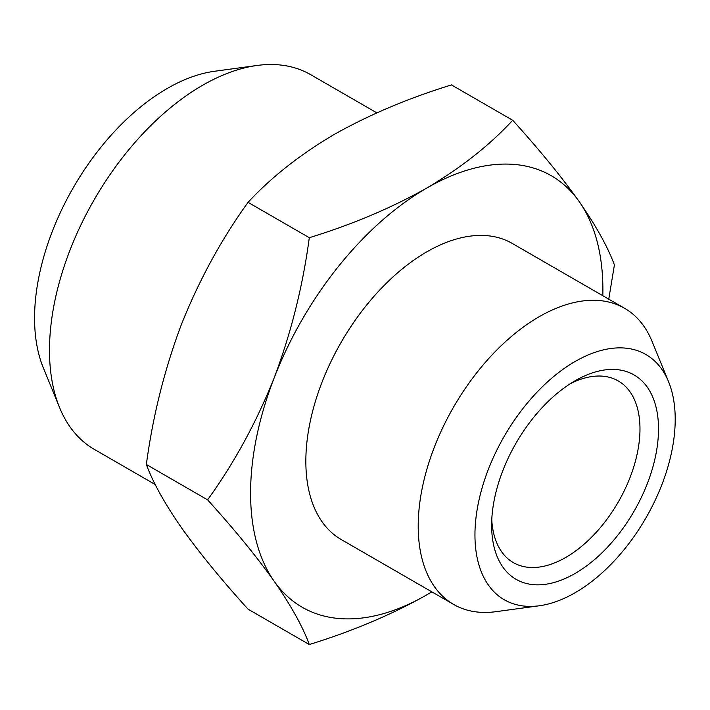 <?xml version="1.0" encoding="UTF-8"?>
<svg xmlns="http://www.w3.org/2000/svg" width="710" height="710" viewBox="0 0 710 710"><rect width="100%" height="100%" fill="white"/><g stroke="black" fill="none" stroke-linecap="round" stroke-linejoin="round"><path stroke-width="1.06" d="M570.308 383.693A104.894 60.563 -60 0 1 618.25 380.933A104.894 60.563 -60 0 1 639.976 428.955A104.894 60.563 -60 0 1 565.808 557.421A104.894 60.563 -60 0 1 513.365 562.613A104.894 60.563 -60 0 1 491.773 519.711M658.516 428.955A118.002 68.133 120 0 0 575.073 380.782A118.002 68.133 120 0 0 491.639 525.302A118.002 68.133 120 0 0 575.082 573.476A118.002 68.133 120 0 0 658.516 428.955M575.082 592.752A141.609 81.757 120 0 0 668.616 381.865A141.609 81.757 120 0 0 504.278 436.251A141.609 81.757 120 0 0 539.351 605.763A141.609 81.757 120 0 0 575.082 592.752M539.351 605.763L495.971 611.674A170.977 98.717 -60 0 1 453.619 604.432A170.977 98.717 -60 0 1 453.619 407.007A170.977 98.717 -60 0 1 624.596 308.291A170.977 98.717 -60 0 1 652.046 341.341L668.616 381.865M453.619 604.432L341.253 539.556A170.977 98.717 -60 0 1 341.253 342.131A170.977 98.717 -60 0 1 512.221 243.415L624.596 308.291M426.737 188.079A249.121 143.828 120 0 0 274.184 377.853A249.121 143.828 120 0 0 274.184 581.268A249.121 143.828 120 0 0 426.737 594.891A249.121 143.828 120 0 0 431.849 591.856L426.737 594.891C391.671 614.656 352.524 631.199 309.303 644.529C302.797 626.753 291.091 605.666 274.184 581.268C256.443 556.374 234.247 529.234 207.595 499.84C234.247 462.92 256.443 422.264 274.184 377.853C291.091 332.963 302.797 286.254 309.303 237.708C352.524 224.387 391.671 207.835 426.737 188.079C460.967 167.835 489.625 145.23 512.709 120.274C539.351 149.677 561.548 176.817 579.289 201.702A249.121 143.828 120 0 0 426.737 188.079M602.817 295.715A249.121 143.828 120 0 0 579.289 201.702C596.196 226.108 607.902 247.195 614.407 264.963L608.763 299.15M59.56 407.54L43.292 367.736A187.493 108.248 -60 0 1 167.143 88.519A187.493 108.248 -60 0 1 214.447 71.284L257.055 65.471A216.346 124.907 120 0 0 202.465 85.36A216.346 124.907 120 0 0 59.56 407.54A216.346 124.907 120 0 0 94.297 449.359L155.268 484.557M309.303 237.708L248.056 202.35C221.405 239.261 199.217 279.926 181.467 324.328C164.569 369.218 152.863 415.936 146.349 464.473L207.595 499.84M146.349 464.473C152.863 482.25 164.569 503.337 181.467 527.734C199.217 552.628 221.405 579.768 248.056 609.162L309.303 644.529M512.709 120.274L451.462 84.916C408.241 98.246 369.094 114.789 334.028 134.554C299.798 154.798 271.14 177.393 248.056 202.35M376.824 112.854L310.643 74.648A216.346 124.907 120 0 0 257.055 65.471"/></g></svg>
